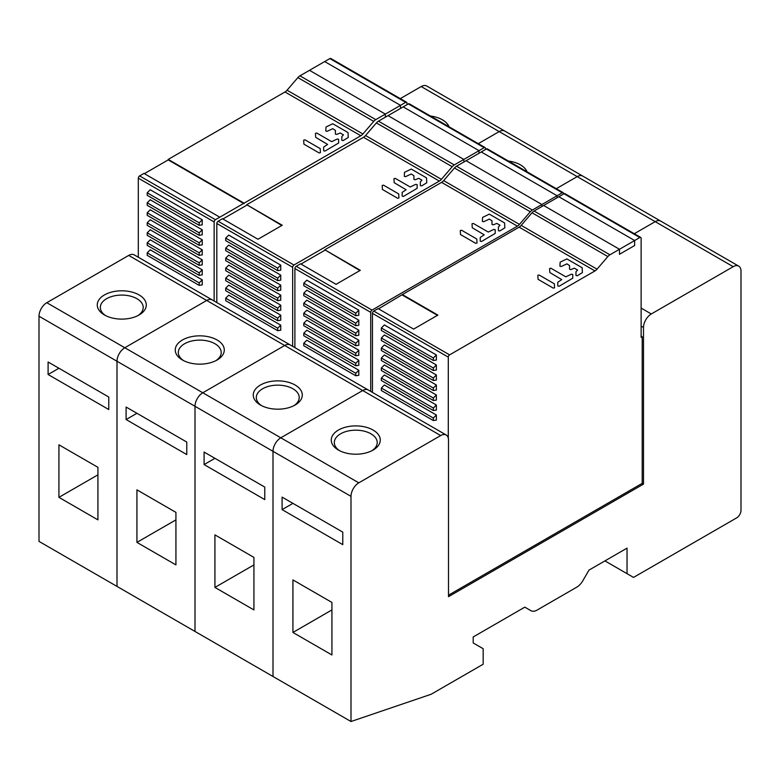 <?xml version="1.0" encoding="UTF-8"?>
<svg xmlns="http://www.w3.org/2000/svg" width="780" height="780" viewBox="0 0 780 780"><rect width="100%" height="100%" fill="white"/><g stroke="black" fill="none" stroke-linecap="round" stroke-linejoin="round"><path stroke-width="1.17" d="M448.285 438.087L448.285 357.123A1.843 1.063 -60 0 1 449.592 354.871L594.974 270.933A6.435 3.715 120 0 0 597.032 269.168L607.854 256.561A6.435 3.715 -60 0 1 609.921 254.797L619.486 249.278L619.486 254.28L634.647 245.524L634.647 240.523L639.824 237.539A1.843 1.063 -60 0 1 640.741 237.442A1.843 1.063 -60 0 1 641.121 238.29L641.121 337.36L642.203 336.736L642.203 483.346L643.5 484.097L643.5 327.473A11.027 6.367 -60 0 1 651.3 313.969L733.2 266.682L655.2 221.647L634.286 233.717L655.2 221.647A11.027 6.367 -60 0 1 660.718 221.101A11.027 6.367 120 0 0 655.2 221.647L577.2 176.611L556.286 188.692L577.2 176.611A11.027 6.367 -60 0 1 582.718 176.066A11.027 6.367 120 0 0 577.2 176.611L499.2 131.586L478.286 143.656L499.2 131.586A11.027 6.367 -60 0 1 504.718 131.04A11.027 6.367 120 0 0 499.2 131.586L421.2 86.551L400.286 98.621M733.2 266.682A11.027 6.367 -60 0 1 738.718 266.136A11.027 6.367 -60 0 1 741 271.186L741 510.364A6.133 3.539 -60 0 1 736.671 517.871L633.535 577.414L627.032 573.661L627.032 548.135L588.958 570.121L582.835 580.739A12.256 7.079 -60 0 1 576.703 587.203L537.069 610.087A12.256 7.079 -60 0 1 530.946 610.691L524.813 607.152L473.197 636.958L473.197 642.964L483.171 648.716L483.171 664.228L431.165 694.249L351 721.519L351 496.353L273 451.318L273 676.484L195 631.449L195 406.282L195 631.449L117 586.414L117 361.247L117 586.414L39 541.388L39 316.222A11.027 6.367 120 0 1 46.8 302.708L128.7 255.421A11.027 6.367 120 0 1 134.219 254.875L212.219 299.91A11.027 6.367 120 0 0 206.7 300.456L124.8 347.744L206.7 300.456A11.027 6.367 -60 0 1 212.219 299.91L290.219 344.945A11.027 6.367 120 0 0 284.7 345.491L202.8 392.769L284.7 345.491A11.027 6.367 -60 0 1 290.219 344.945L368.219 389.971A11.027 6.367 120 0 0 362.7 390.526L280.8 437.804A11.027 6.367 120 0 0 273 451.318A11.027 6.367 -60 0 1 280.8 437.804L358.8 482.84L440.7 435.552A11.027 6.367 -60 0 1 446.219 435.006A11.027 6.367 -60 0 1 448.5 440.056L448.5 596.671L643.5 484.097M440.7 435.552L362.7 390.526A11.027 6.367 -60 0 1 368.219 389.971L446.219 435.006M46.8 302.708L124.8 347.744A11.027 6.367 120 0 0 117 361.247A11.027 6.367 -60 0 1 124.8 347.744L202.8 392.769A11.027 6.367 120 0 0 195 406.282A11.027 6.367 -60 0 1 202.8 392.769L280.8 437.804L362.7 390.526L128.7 255.421M295.103 385.018A24.512 14.157 0 0 0 260.432 385.018A24.512 14.157 0 0 0 260.432 405.034L260.432 405.034A24.512 14.157 0 0 0 295.103 405.034A24.512 14.157 0 0 0 295.103 385.018M214.929 534.875L214.929 587.418L253.929 609.931L253.929 557.398L214.929 534.875M264.771 487.09L204.097 452.069L204.097 464.578L264.771 499.6L264.771 487.09M214.929 587.418L253.929 564.905M204.097 464.578L214.929 458.318M293.943 405.659A21.45 12.382 0 0 0 299.218 397.527A21.45 12.382 0 0 0 292.929 388.772A21.45 12.382 0 0 0 262.597 388.772A21.45 12.382 0 0 0 256.318 397.527A21.45 12.382 0 0 0 261.593 405.659M527.026 171.795A24.512 14.157 0 0 0 520.435 164.853A24.512 14.157 0 0 0 508.414 161.05M217.103 339.982A24.512 14.157 0 0 0 182.432 339.982A24.512 14.157 0 0 0 182.432 359.999L182.432 359.999A24.512 14.157 0 0 0 217.103 359.999A24.512 14.157 0 0 0 217.103 339.982M136.929 489.85L136.929 542.383L175.929 564.905L175.929 512.362L136.929 489.85M186.771 442.055L126.097 407.033L126.097 419.543L186.771 454.565L186.771 442.055M136.929 542.383L175.929 519.87M126.097 419.543L136.929 413.293M215.943 360.623A21.45 12.382 0 0 0 221.218 352.492A21.45 12.382 0 0 0 214.929 343.736A21.45 12.382 0 0 0 184.597 343.736A21.45 12.382 0 0 0 178.318 352.492A21.45 12.382 0 0 0 183.593 360.623M738.718 266.136L426.719 86.005A11.027 6.367 120 0 0 421.2 86.551M449.026 126.76A24.512 14.157 0 0 0 442.435 119.828A24.512 14.157 0 0 0 430.414 116.015M139.103 294.947A24.512 14.157 0 0 0 104.432 294.947A24.512 14.157 0 0 0 104.432 314.964L104.432 314.964A24.512 14.157 0 0 0 139.103 314.964A24.512 14.157 0 0 0 139.103 294.947M58.929 444.815L58.929 497.348L97.929 519.87L97.929 467.327L58.929 444.815M108.771 397.03L48.097 361.998L48.097 374.507L108.771 409.539L108.771 397.03M58.929 497.348L97.929 474.835M48.097 374.507L58.929 368.257M137.943 315.588A21.45 12.382 0 0 0 143.218 307.456A21.45 12.382 0 0 0 136.929 298.701A21.45 12.382 0 0 0 106.597 298.701A21.45 12.382 0 0 0 100.318 307.456A21.45 12.382 0 0 0 105.593 315.588M604.929 560.898L627.032 573.661M530.946 610.691L524.813 607.152M351 496.353A11.027 6.367 -60 0 1 358.8 482.84M39 316.222L273 451.318L273 676.484L351 721.519M373.103 430.053A24.512 14.157 0 0 0 338.432 430.053A24.512 14.157 0 0 0 338.432 450.07L338.432 450.07A24.512 14.157 0 0 0 373.103 450.07A24.512 14.157 0 0 0 373.103 430.053M292.929 632.453L292.929 579.91L331.929 602.433L331.929 654.966L292.929 632.453L331.929 609.931M282.097 497.104L342.771 532.126L342.771 544.635L282.097 509.613L282.097 497.104M292.929 503.353L282.097 509.613M371.943 450.694A21.45 12.382 0 0 0 377.218 442.562A21.45 12.382 0 0 0 370.929 433.807A21.45 12.382 0 0 0 340.597 433.807A21.45 12.382 0 0 0 334.318 442.562A21.45 12.382 0 0 0 339.593 450.694M642.203 483.346L448.5 595.179M640.741 237.442L564.905 193.664A1.843 1.063 120 0 0 563.989 193.752L534.085 211.019A6.435 3.715 120 0 0 532.018 212.784L521.206 225.391A6.435 3.715 -60 0 1 519.139 227.155L402.353 294.577L437.892 315.091L413.624 329.101L378.085 308.587L373.756 311.093A1.843 1.063 120 0 0 372.45 313.346L372.45 392.418M378.524 308.841L402.353 294.577M436.371 374.985L436.371 380.035L433.339 380.513L433.339 378.017L436.371 374.985L384.374 344.965L381.342 347.997L433.339 378.017M436.371 384.998L436.371 390.049L433.339 390.526L433.339 388.021L436.371 384.998L384.374 354.978L381.342 358L433.339 388.021M436.371 415.019L436.371 420.069L433.339 420.547L433.339 418.041L436.371 415.019L384.374 384.998L381.342 388.021L433.339 418.041M436.371 405.015L436.371 410.065L433.339 410.534L433.339 408.037L436.371 405.015L384.374 374.985L381.342 378.017L433.339 408.037M436.371 354.968L436.371 360.029L433.339 360.497L433.339 358L436.371 354.968L384.374 324.948L381.342 327.98L433.339 358M436.371 364.981L436.371 370.032L433.339 370.51L433.339 368.004L436.371 364.981L384.374 334.961L381.342 337.984L433.339 368.004M436.371 395.002L436.371 400.052L433.339 400.53L381.342 370.51L381.342 368.004L384.374 364.981L436.371 395.002L433.339 398.024L381.342 368.004M402.353 295.074L437.453 315.344M543.65 205.491L619.486 249.278L634.647 240.523L558.821 196.736L634.647 240.523L634.647 245.524L619.486 254.28L619.486 249.278L543.65 205.491M642.203 336.736L641.121 336.112M433.339 380.513L381.342 350.493L381.342 347.997M433.339 390.526L381.342 360.506L381.342 358M433.339 420.547L381.342 390.526L381.342 388.021M433.339 410.534L381.342 380.513L381.342 378.017M433.339 360.497L381.342 330.476L381.342 327.98M433.339 370.51L381.342 340.49L381.342 337.984M433.339 400.53L433.339 398.024M538.054 279.328L553.283 288.122L554.58 287.82L554.356 283.803L539.117 275.008L537.829 275.311L538.054 279.328M549.598 268.515L550.885 268.213L565.812 276.822L571.477 274.17L572.764 274.482L572.764 278.187L559.075 286.27L557.788 285.968L557.788 282.253L561.756 279.601L549.822 272.532L549.598 268.515M566.885 263.854L561.22 266.506L559.923 266.194L560.147 262.177L566.885 258.911L582.173 267.745L582.397 272.63L577.268 275.769L575.971 275.457L575.971 271.752L577.58 270.026L574.373 268.174L570.843 269.597L569.556 269.285L569.556 265.58L566.885 263.854M370.724 391.423L370.724 312.341A1.843 1.063 -60 0 1 372.031 310.089L517.413 226.161A6.435 3.715 120 0 0 519.48 224.396L530.293 211.78A6.435 3.715 -60 0 1 532.36 210.025L562.263 192.757A1.843 1.063 -60 0 1 563.179 192.67A1.843 1.063 -60 0 1 563.56 193.508L563.56 193.996M563.179 192.67L487.344 148.882A1.843 1.063 120 0 0 486.427 148.98L466.089 160.719L541.925 204.496L541.925 206.495L541.925 204.496L466.089 160.719L456.524 166.237A6.435 3.715 120 0 0 454.467 168.002L443.644 180.609A6.435 3.715 -60 0 1 441.577 182.374L324.792 249.795L359.892 270.562M557.096 197.74L557.096 195.741L481.26 151.964L557.096 195.741L557.096 197.74M324.792 249.795L360.331 270.319L336.063 284.32L300.524 263.806L296.195 266.311A1.843 1.063 120 0 0 294.898 268.564L294.898 347.646M300.963 264.059L324.792 250.302M358.81 330.213L358.81 335.264L355.777 335.741L355.777 333.235L358.81 330.213L306.813 300.183L303.781 303.215L355.777 333.235M358.81 340.216L358.81 345.267L355.777 345.745L355.777 343.239L358.81 340.216L306.813 310.196L303.781 313.219L355.777 343.239M358.81 370.237L358.81 375.287L355.777 375.765L355.777 373.269L358.81 370.237L306.813 340.216L303.781 343.239L355.777 373.269M358.81 360.233L358.81 365.284L355.777 365.761L355.777 363.256L358.81 360.233L306.813 330.213L303.781 333.235L355.777 363.256M358.81 310.196L358.81 315.247L355.777 315.724L355.777 313.219L358.81 310.196L306.813 280.176L303.781 283.198L355.777 313.219M358.81 320.2L358.81 325.25L355.777 325.728L355.777 323.232L358.81 320.2L306.813 290.18L303.781 293.202L355.777 323.232M358.81 350.22L358.81 355.28L355.777 355.748L303.781 325.728L303.781 323.232L306.813 320.2L358.81 350.22L355.777 353.252L303.781 323.232M355.777 335.741L303.781 305.711L303.781 303.215M355.777 345.745L303.781 315.724L303.781 313.219M355.777 375.765L303.781 345.745L303.781 343.239M355.777 365.761L303.781 335.741L303.781 333.235M355.777 315.724L303.781 285.704L303.781 283.198M355.777 325.728L303.781 295.708L303.781 293.202M355.777 355.748L355.777 353.252M460.493 234.546L475.722 243.35L477.019 243.038L476.794 239.021L461.555 230.227L460.268 230.539L460.493 234.546M472.036 223.743L473.333 223.431L488.251 232.05L493.915 229.398L495.202 229.7L495.202 233.405L481.514 241.498L480.226 241.186L480.226 237.481L484.195 234.829L472.261 227.76L472.036 223.743M489.323 219.073L483.659 221.725L482.362 221.413L482.586 217.405L489.323 214.13L504.611 222.963L504.835 227.848L499.707 230.987L498.41 230.685L498.41 226.98L500.019 225.254L496.811 223.402L493.291 224.816L491.995 224.503L491.995 220.798L489.323 219.073M292.656 346.349L292.656 267.267A1.843 1.063 -60 0 1 293.953 265.015L439.335 181.087A6.435 3.715 120 0 0 441.402 179.322L452.224 166.705A6.435 3.715 -60 0 1 454.291 164.941L484.185 147.683A1.843 1.063 -60 0 1 485.111 147.595A1.843 1.063 -60 0 1 485.491 148.434L485.491 149.516M485.111 147.595L409.276 103.808A1.843 1.063 120 0 0 408.359 103.906L388.021 115.645L463.856 159.422L463.856 162.006L463.856 159.422L388.021 115.645L378.456 121.163A6.435 3.715 120 0 0 376.389 122.928L365.566 135.535A6.435 3.715 -60 0 1 363.509 137.299L246.724 204.721L281.824 225.488M479.017 153.251L479.017 150.667L403.182 106.889L479.017 150.667L479.017 153.251M246.724 204.721L282.253 225.245L257.985 239.245L222.456 218.732L218.127 221.237A1.843 1.063 120 0 0 216.82 223.489L216.82 302.572M222.885 218.985L246.724 205.228M280.741 285.139L280.741 290.189L277.709 290.667L277.709 288.161L280.741 285.139L228.735 255.109L225.703 258.141L277.709 288.161M280.741 295.142L280.741 300.193L277.709 300.671L277.709 298.165L280.741 295.142L228.735 265.122L225.703 268.144L277.709 298.165M280.741 325.162L280.741 330.213L277.709 330.691L277.709 328.195L280.741 325.162L228.735 295.142L225.703 298.165L277.709 328.195M280.741 315.159L280.741 320.209L277.709 320.687L277.709 318.181L280.741 315.159L228.735 285.139L225.703 288.161L277.709 318.181M280.741 265.122L280.741 270.173L277.709 270.65L277.709 268.144L280.741 265.122L228.735 235.102L225.703 238.124L277.709 268.144M280.741 275.125L280.741 280.176L277.709 280.654L277.709 278.158L280.741 275.125L228.735 245.105L225.703 248.128L277.709 278.158M280.741 305.146L280.741 310.206L277.709 310.674L225.703 280.654L225.703 278.158L228.735 275.125L280.741 305.146L277.709 308.178L225.703 278.158M277.709 290.667L225.703 260.637L225.703 258.141M277.709 300.671L225.703 270.65L225.703 268.144M277.709 330.691L225.703 300.671L225.703 298.165M277.709 320.687L225.703 290.667L225.703 288.161M277.709 270.65L225.703 240.63L225.703 238.124M277.709 280.654L225.703 250.633L225.703 248.128M277.709 310.674L277.709 308.178M382.415 189.472L397.654 198.276L398.941 197.964L398.726 193.947L383.487 185.153L382.2 185.464L382.415 189.472M393.968 178.669L395.255 178.357L410.183 186.976L415.837 184.324L417.134 184.626L417.134 188.331L403.445 196.423L402.158 196.111L402.158 192.406L406.117 189.755L394.183 182.686L393.968 178.669M411.245 173.999L405.581 176.65L404.293 176.339L404.518 172.331L411.245 169.055L426.543 177.889L426.757 182.774L421.639 185.913L420.342 185.611L420.342 181.906L421.951 180.18L418.733 178.328L415.214 179.741L413.927 179.429L413.927 175.724L411.245 173.999M214.149 301.022L214.149 221.939A1.843 1.063 -60 0 1 215.446 219.697L360.828 135.759A6.435 3.715 120 0 0 362.895 133.994L373.718 121.378A6.435 3.715 -60 0 1 375.784 119.623L405.678 102.356A1.843 1.063 -60 0 1 406.594 102.268A1.843 1.063 -60 0 1 406.985 103.106L406.985 104.695M406.594 102.268L330.769 58.48A1.843 1.063 120 0 0 329.843 58.578L309.514 70.317L385.34 114.094L385.34 117.185L385.34 114.094L309.514 70.317L299.949 75.835A6.435 3.715 120 0 0 297.882 77.6L287.06 90.207A6.435 3.715 -60 0 1 284.993 91.972L168.217 159.403L244.043 203.18M400.51 108.43L400.51 105.339L324.675 61.562L400.51 105.339L400.51 108.43M144.378 173.657L168.217 159.9L244.043 203.678M168.217 159.9L168.217 159.403M219.784 217.191L143.949 173.404L139.61 175.909A1.843 1.063 120 0 0 138.314 178.162L138.314 257.244M202.234 239.811L202.234 244.861L199.192 245.339L199.192 242.833L202.234 239.811L150.228 209.791L147.196 212.813L199.192 242.833M202.234 249.815L202.234 254.865L199.192 255.343L199.192 252.837L202.234 249.815L150.228 219.794L147.196 222.817L199.192 252.837M202.234 279.835L202.234 284.885L199.192 285.363L199.192 282.867L202.234 279.835L150.228 249.815L147.196 252.847L199.192 282.867M202.234 269.831L202.234 274.882L199.192 275.36L199.192 272.854L202.234 269.831L150.228 239.811L147.196 242.833L199.192 272.854M202.234 219.794L202.234 224.845L199.192 225.322L199.192 222.817L202.234 219.794L150.228 189.774L147.196 192.797L199.192 222.817M202.234 229.798L202.234 234.848L199.192 235.326L199.192 232.83L202.234 229.798L150.228 199.778L147.196 202.81L199.192 232.83M202.234 259.828L202.234 264.878L199.192 265.346L147.196 235.326L147.196 232.83L150.228 229.798L202.234 259.828L199.192 262.85L147.196 232.83M199.192 245.339L147.196 215.319L147.196 212.813M199.192 255.343L147.196 225.322L147.196 222.817M199.192 285.363L147.196 255.343L147.196 252.847M199.192 275.36L147.196 245.339L147.196 242.833M199.192 225.322L147.196 195.302L147.196 192.797M199.192 235.326L147.196 205.306L147.196 202.81M199.192 265.346L199.192 262.85M303.907 144.154L319.147 152.948L320.434 152.636L320.209 148.619L304.98 139.825L303.683 140.137L303.907 144.154M315.452 133.341L316.748 133.029L331.666 141.648L337.331 138.996L338.627 139.298L338.627 143.013L324.938 151.096L323.642 150.784L323.642 147.079L327.61 144.427L315.676 137.358L315.452 133.341M332.738 128.671L327.073 131.323L325.786 131.02L326.011 127.003L332.738 123.728L348.036 132.561L348.25 137.446L343.122 140.595L341.835 140.283L341.835 136.578L343.434 134.852L340.226 133L336.706 134.413L335.41 134.101L335.41 130.397L332.738 128.671M643.5 327.473L641.121 326.098M641.121 308.09L651.3 313.969M448.285 357.123L372.45 313.346M373.756 311.093L449.592 354.871M594.974 270.933L519.139 227.155M521.206 225.391L597.032 269.168M607.854 256.561L532.018 212.784M534.085 211.019L609.921 254.797M639.824 237.539L563.989 193.752M370.724 312.341L294.898 268.564M296.195 266.311L372.031 310.089M517.413 226.161L441.577 182.374M443.644 180.609L519.48 224.396M530.293 211.78L454.467 168.002M456.524 166.237L532.36 210.025M562.263 192.757L486.427 148.98M292.656 267.267L216.82 223.489M218.127 221.237L293.953 265.015M439.335 181.087L363.509 137.299M365.566 135.535L441.402 179.322M452.224 166.705L376.389 122.928M378.456 121.163L454.291 164.941M484.185 147.683L408.359 103.906M360.828 135.759L284.993 91.972M214.149 221.939L138.314 178.162M405.678 102.356L329.843 58.578M299.949 75.835L375.784 119.623M373.718 121.378L297.882 77.6M287.06 90.207L362.895 133.994M139.61 175.909L215.446 219.697"/></g></svg>
